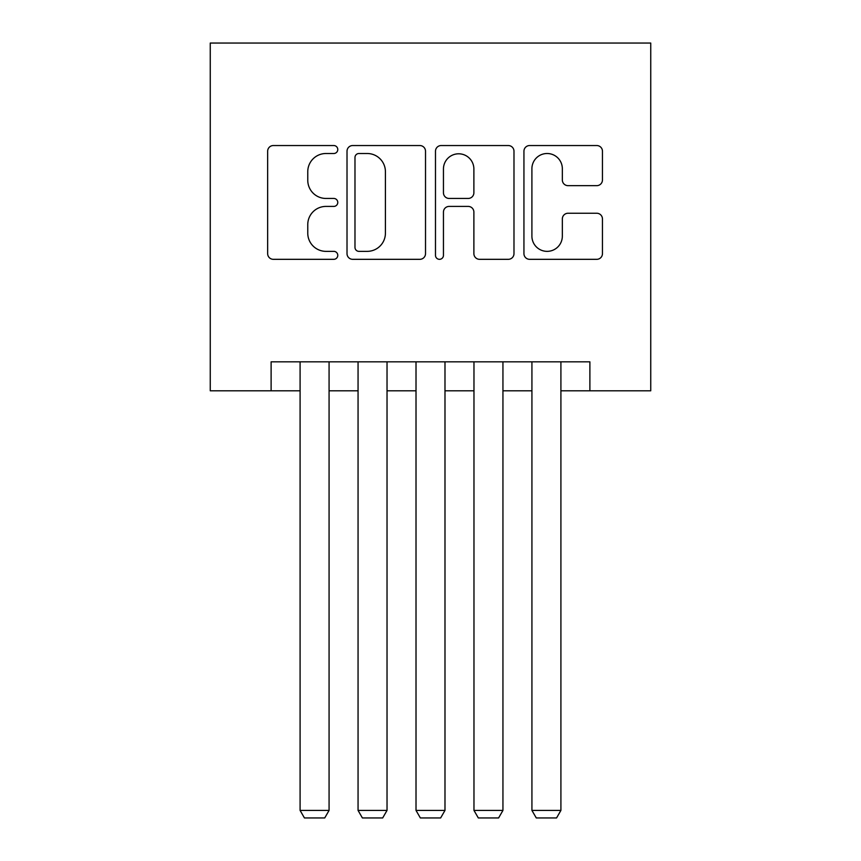 <?xml version="1.0" encoding="UTF-8"?>
<svg xmlns="http://www.w3.org/2000/svg" width="861" height="861" viewBox="0 0 861 861"><rect width="100%" height="100%" fill="white"/><g stroke="black" fill="none" stroke-linecap="round" stroke-linejoin="round"><path stroke-width="1.29" d="M337.77 149.523A3.982 3.982 0 0 0 333.788 145.541L273.346 145.541A5.693 5.693 0 0 0 267.653 151.235L267.653 253.64A5.693 5.693 0 0 0 273.346 259.322L333.788 259.322A3.982 3.982 0 0 0 337.77 255.34A3.982 3.982 0 0 0 333.788 251.358L325.964 251.358A18.199 18.199 0 0 1 307.764 233.159L307.764 224.624A18.199 18.199 0 0 1 325.964 206.414L333.788 206.414A3.982 3.982 0 0 0 337.77 202.432A3.982 3.982 0 0 0 333.788 198.45L325.964 198.45A18.199 18.199 0 0 1 307.764 180.25L307.764 171.716A18.199 18.199 0 0 1 325.964 153.506L333.788 153.506A3.982 3.982 0 0 0 337.77 149.523M596.759 185.653A5.693 5.693 0 0 0 602.452 179.96L602.452 151.235A5.693 5.693 0 0 0 596.759 145.541L529.633 145.541A5.693 5.693 0 0 0 523.94 151.235L523.94 253.64A5.693 5.693 0 0 0 529.633 259.322L596.759 259.322A5.693 5.693 0 0 0 602.452 253.64L602.452 218.931A5.693 5.693 0 0 0 596.759 213.248L568.034 213.248A5.693 5.693 0 0 0 562.341 218.931L562.341 236.14A15.218 15.218 0 0 1 547.122 251.358A15.218 15.218 0 0 1 531.904 236.14L531.904 168.724A15.218 15.218 0 0 1 547.122 153.506A15.218 15.218 0 0 1 562.341 168.724L562.341 179.96A5.693 5.693 0 0 0 568.034 185.653L596.759 185.653M271.118 390.797L271.118 361.824L589.882 361.824L589.882 390.797L650.744 390.797L650.744 43.05L210.256 43.05L210.256 390.797L300.091 390.797M425.517 151.235A5.693 5.693 0 0 0 419.834 145.541L352.698 145.541A5.693 5.693 0 0 0 347.015 151.235L347.015 253.64A5.693 5.693 0 0 0 352.698 259.322L419.834 259.322A5.693 5.693 0 0 0 425.517 253.64L425.517 151.235M441.166 145.541L508.302 145.541A5.693 5.693 0 0 1 513.985 151.235L513.985 253.64A5.693 5.693 0 0 1 508.302 259.322L479.566 259.322A5.693 5.693 0 0 1 473.884 253.64L473.884 212.107A5.693 5.693 0 0 0 468.19 206.414L449.13 206.414A5.693 5.693 0 0 0 443.447 212.107L443.447 255.34A3.982 3.982 0 0 1 439.465 259.322A3.982 3.982 0 0 1 435.483 255.34L435.483 151.235A5.693 5.693 0 0 1 441.166 145.541M329.074 390.797L358.058 390.797M387.03 390.797L416.014 390.797M444.986 390.797L473.97 390.797M502.942 390.797L531.926 390.797M560.909 390.797L589.882 390.797M358.962 153.506A3.982 3.982 0 0 0 354.98 157.488L354.98 247.376A3.982 3.982 0 0 0 358.962 251.358L367.206 251.358A18.199 18.199 0 0 0 385.416 233.159L385.416 171.716A18.199 18.199 0 0 0 367.206 153.506L358.962 153.506M473.884 169.014A15.218 15.218 0 0 0 458.665 153.796A15.218 15.218 0 0 0 443.447 169.014L443.447 192.767A5.693 5.693 0 0 0 449.13 198.45L468.19 198.45A5.693 5.693 0 0 0 473.884 192.767L473.884 169.014M329.074 361.824L329.074 810.416L300.091 810.416L300.091 361.824M329.074 810.416L324.726 817.95L304.439 817.95L300.091 810.416M387.03 361.824L387.03 810.416L358.058 810.416L358.058 361.824M387.03 810.416L382.682 817.95L362.395 817.95L358.058 810.416M444.986 361.824L444.986 810.416L416.014 810.416L416.014 361.824M444.986 810.416L440.638 817.95L420.362 817.95L416.014 810.416M502.942 361.824L502.942 810.416L473.97 810.416L473.97 361.824M502.942 810.416L498.605 817.95L478.318 817.95L473.97 810.416M560.909 361.824L560.909 810.416L531.926 810.416L531.926 361.824M560.909 810.416L556.561 817.95L536.274 817.95L531.926 810.416"/></g></svg>
